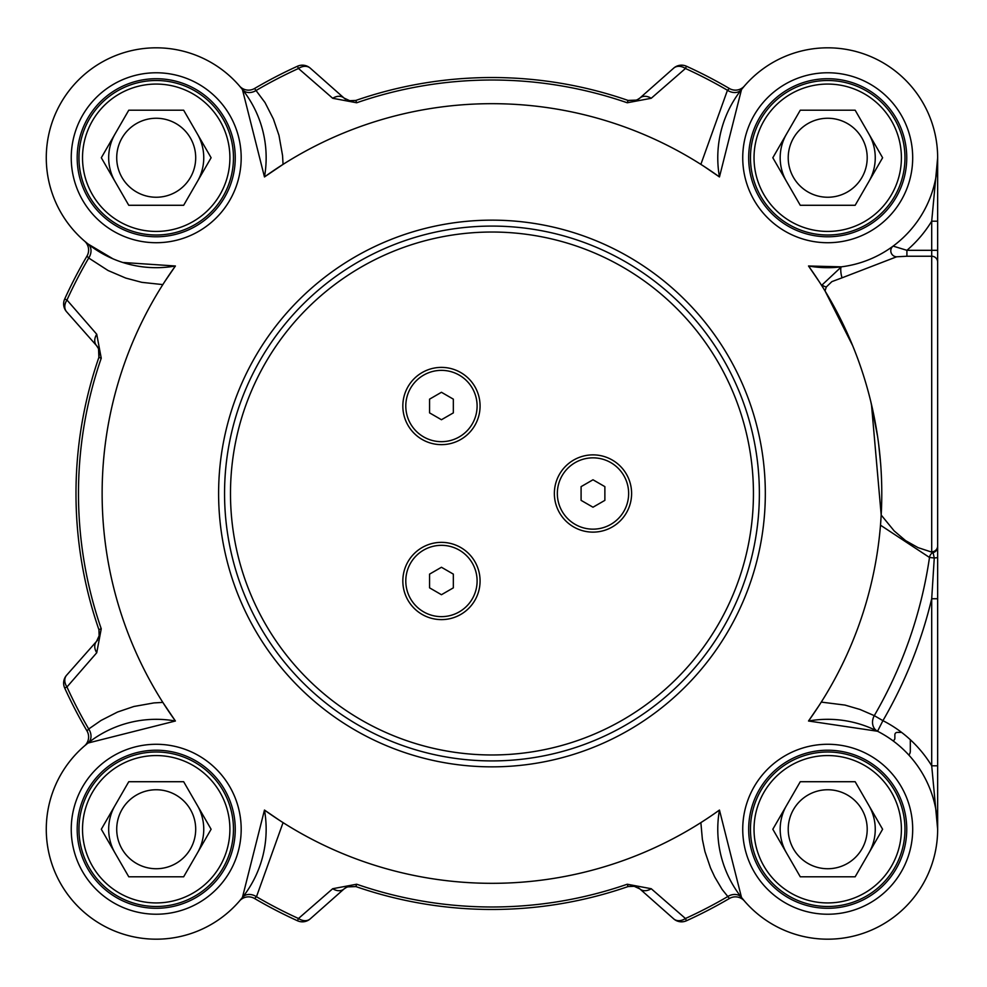 <?xml version="1.0" encoding="UTF-8"?>
<svg xmlns="http://www.w3.org/2000/svg" width="987" height="987" viewBox="0 0 987 987"><rect width="100%" height="100%" fill="white"/><g stroke="black" fill="none" stroke-linecap="round" stroke-linejoin="round"><path stroke-width="1.48" d="M183.656 781.716L211.107 829.253L183.656 876.789L128.766 876.789L101.316 829.253L128.766 781.716L183.656 781.716M116.713 829.253A39.505 39.505 0 0 0 175.957 863.452A39.505 39.505 0 0 0 175.957 795.041A39.505 39.505 0 0 0 116.713 829.253M203.754 829.253A47.536 47.536 0 0 0 197.388 805.478A47.536 47.536 0 0 1 197.388 853.015A47.536 47.536 0 0 0 203.754 829.253M115.047 853.015A47.536 47.536 0 0 1 115.047 805.478A47.536 47.536 0 0 0 115.047 853.015A47.536 47.536 0 0 1 110.297 841.553M233.463 829.253A77.257 77.257 0 0 0 156.217 751.995A77.257 77.257 0 0 0 78.96 829.253A77.257 77.257 0 0 0 156.217 906.498A77.257 77.257 0 0 0 233.463 829.253M229.897 829.253A73.692 73.692 0 0 1 119.365 893.062A73.692 73.692 0 0 1 119.365 765.431A73.692 73.692 0 0 1 229.897 829.253M183.656 110.211L211.107 157.747L183.656 205.284L128.766 205.284L101.316 157.747L128.766 110.211L183.656 110.211M116.713 157.747A39.505 39.505 0 0 0 175.957 191.959A39.505 39.505 0 0 0 175.957 123.548A39.505 39.505 0 0 0 116.713 157.747M203.754 157.747A47.536 47.536 0 0 0 197.388 133.985A47.536 47.536 0 0 1 197.388 181.522A47.536 47.536 0 0 0 203.754 157.747M115.047 133.985A47.536 47.536 0 0 0 115.047 181.522A47.536 47.536 0 0 1 115.047 133.985A47.536 47.536 0 0 0 110.297 145.447M233.463 157.747A77.257 77.257 0 0 0 156.217 80.502A77.257 77.257 0 0 0 78.96 157.747A77.257 77.257 0 0 0 156.217 235.005A77.257 77.257 0 0 0 233.463 157.747M229.897 157.747A73.692 73.692 0 0 1 119.365 221.569A73.692 73.692 0 0 1 119.365 93.938A73.692 73.692 0 0 1 229.897 157.747M855.161 110.211L882.612 157.747L855.161 205.284L800.272 205.284L772.821 157.747L800.272 110.211L855.161 110.211M788.218 157.747A39.505 39.505 0 0 0 847.463 191.959A39.505 39.505 0 0 0 847.463 123.548A39.505 39.505 0 0 0 788.218 157.747M875.259 157.747A47.536 47.536 0 0 0 868.881 133.985A47.536 47.536 0 0 1 868.881 181.522A47.536 47.536 0 0 0 875.259 157.747M786.54 181.522A47.536 47.536 0 0 1 786.54 133.985A47.536 47.536 0 0 0 786.54 181.522A47.536 47.536 0 0 1 781.79 170.06M904.968 157.747A77.257 77.257 0 0 0 827.711 80.502A77.257 77.257 0 0 0 750.465 157.747A77.257 77.257 0 0 0 827.711 235.005A77.257 77.257 0 0 0 904.968 157.747M901.402 157.747A73.692 73.692 0 0 1 790.871 221.569A73.692 73.692 0 0 1 790.871 93.938A73.692 73.692 0 0 1 901.402 157.747M855.161 781.716L882.612 829.253L855.161 876.789L800.272 876.789L772.821 829.253L800.272 781.716L855.161 781.716M788.218 829.253A39.505 39.505 0 0 0 847.463 863.452A39.505 39.505 0 0 0 847.463 795.041A39.505 39.505 0 0 0 788.218 829.253M875.259 829.253A47.536 47.536 0 0 0 868.881 805.478A47.536 47.536 0 0 1 868.881 853.015A47.536 47.536 0 0 0 875.259 829.253M786.54 805.478A47.536 47.536 0 0 0 786.54 853.015A47.536 47.536 0 0 1 786.54 805.478A47.536 47.536 0 0 0 781.79 816.94M904.968 829.253A77.257 77.257 0 0 0 827.711 751.995A77.257 77.257 0 0 0 750.465 829.253A77.257 77.257 0 0 0 827.711 906.498A77.257 77.257 0 0 0 904.968 829.253M901.402 829.253A73.692 73.692 0 0 1 790.871 893.062A73.692 73.692 0 0 1 790.871 765.431A73.692 73.692 0 0 1 901.402 829.253M402.832 580.985A38.629 38.629 0 0 1 441.448 542.356A38.629 38.629 0 0 1 480.077 580.985A38.629 38.629 0 0 1 441.448 619.614A38.629 38.629 0 0 1 402.832 580.985M554.361 493.5A38.629 38.629 0 0 1 592.99 454.871A38.629 38.629 0 0 1 631.606 493.5A38.629 38.629 0 0 1 592.99 532.129A38.629 38.629 0 0 1 554.361 493.5M402.832 406.015A38.629 38.629 0 0 1 441.448 367.386A38.629 38.629 0 0 1 480.077 406.015A38.629 38.629 0 0 1 441.448 444.643A38.629 38.629 0 0 1 402.832 406.015M937.65 828.068L937.65 765.801L931.703 765.801L937.65 829.253L937.65 598.739L931.703 598.739L931.703 765.801A121.82 121.82 0 0 0 882.921 720.658L877.542 731.256A11.881 9.981 116.9 0 1 874.285 715.649L860.084 709.493L845.008 705.088L821.283 702.102M937.65 598.739L937.65 557.618L934.27 557.988L931.703 598.739A452.157 452.157 0 0 1 882.921 720.658L874.285 715.637A442.176 442.176 0 0 0 929.495 557.458L934.27 557.988L933.073 552.56A5.947 5.762 180 0 0 937.65 546.946L937.65 221.199L931.703 221.199L931.703 551.807A5.947 5.897 0 0 0 937.65 545.91M937.65 557.618L937.65 546.946M937.65 157.871L937.65 221.199L937.65 157.747L931.703 221.199A121.82 121.82 0 0 1 906.905 250.316L893.124 246.108A5.947 5.836 -126.5 0 0 896.652 256.793L906.905 256.238L906.905 250.316L937.65 250.316L937.65 301.257M870.793 401.536L877.603 436.476L871.459 404.362L881.194 515.041L894.21 530.957L905.56 540.605L918.046 547.625L933.073 552.572M821.295 284.91L822.134 284.885A5.947 4.59 -160.5 0 0 826.366 286.909L831.868 281.628L842.133 277.791A5.947 1.184 82.9 0 1 840.801 271.228A5.947 1.184 82.9 0 1 841.393 266.835L822.146 284.873M893.124 246.108L891.039 247.614M842.133 277.791L896.652 256.793M703.941 166.347L719.461 176.944A109.939 109.939 0 0 1 821.283 48.005A109.939 109.939 0 0 1 937.465 164.175A109.939 109.939 0 0 1 808.513 265.996L819.358 281.9M841.393 266.835L808.513 265.996A389.828 389.828 0 0 1 808.513 721.003A109.939 109.939 0 0 1 937.465 822.825A109.939 109.939 0 0 1 821.283 938.995A109.939 109.939 0 0 1 719.461 810.056L713.564 814.213M164.804 281.517L175.402 265.996A109.939 109.939 0 0 1 46.463 164.175A109.939 109.939 0 0 1 162.645 48.005A109.939 109.939 0 0 1 264.467 176.944L283.059 164.373L282.541 155.452L278.976 135.379L273.436 119.106L265.034 102.599L254.535 88.509A11.881 11.881 0 0 1 239.619 86.128L239.619 86.128A11.881 11.881 0 0 1 239.52 86.017L242.42 89.521L264.467 176.944A389.828 389.828 0 0 1 719.461 176.944L741.508 89.521L744.309 86.128A11.881 11.881 0 0 0 744.408 86.017A11.881 11.881 0 0 1 744.309 86.128L744.309 86.128A11.881 11.881 0 0 1 729.393 88.509L727.456 90.261L700.869 164.36M224.555 493.5A267.415 267.415 0 0 0 491.958 760.915A267.415 267.415 0 0 0 759.373 493.5A267.415 267.415 0 0 0 491.958 226.085A267.415 267.415 0 0 0 224.555 493.5M235.251 157.747A79.034 79.034 0 0 1 156.217 236.781A79.034 79.034 0 0 1 77.183 157.747A79.034 79.034 0 0 1 156.217 78.713A79.034 79.034 0 0 1 235.251 157.747A79.034 79.034 0 0 1 156.217 236.781A79.034 79.034 0 0 1 77.183 157.747A79.034 79.034 0 0 1 156.217 78.713A79.034 79.034 0 0 1 235.251 157.747M906.745 157.747A79.034 79.034 0 0 1 827.711 236.781A79.034 79.034 0 0 1 748.677 157.747A79.034 79.034 0 0 1 827.711 78.713A79.034 79.034 0 0 1 906.745 157.747A79.034 79.034 0 0 1 827.711 236.781A79.034 79.034 0 0 1 748.677 157.747A79.034 79.034 0 0 1 827.711 78.713A79.034 79.034 0 0 1 906.745 157.747M906.745 829.253A79.034 79.034 0 0 1 827.711 908.287A79.034 79.034 0 0 1 748.677 829.253A79.034 79.034 0 0 1 827.711 750.219A79.034 79.034 0 0 1 906.745 829.253A79.034 79.034 0 0 1 827.711 908.287A79.034 79.034 0 0 1 748.677 829.253A79.034 79.034 0 0 1 827.711 750.219A79.034 79.034 0 0 1 906.745 829.253M235.251 829.253A79.034 79.034 0 0 1 156.217 908.287A79.034 79.034 0 0 1 77.183 829.253A79.034 79.034 0 0 1 156.217 750.219A79.034 79.034 0 0 1 235.251 829.253A79.034 79.034 0 0 1 156.217 908.287A79.034 79.034 0 0 1 77.183 829.253A79.034 79.034 0 0 1 156.217 750.219A79.034 79.034 0 0 1 235.251 829.253M707.223 818.507L700.869 822.627L702.374 839.369L704.952 851.621L710.492 867.894L714.761 877.036L722.151 889.472L729.393 898.491A11.881 11.881 0 0 1 744.309 900.872L744.408 900.983A11.881 11.881 0 0 0 744.309 900.872L743.667 900.119L744.309 900.872M744.272 900.835A11.881 11.881 0 0 1 744.408 900.983L741.508 897.479L719.461 810.056A389.828 389.828 0 0 1 264.467 810.056L242.42 897.479A11.881 9.364 -141.6 0 1 256.472 896.739L283.059 822.64M240.26 900.119L239.619 900.872A11.881 11.881 0 0 0 239.52 900.983L239.619 900.872A11.881 11.881 0 0 1 254.535 898.491A469.454 469.454 0 0 0 297.457 920.76A11.881 11.881 0 0 0 310.251 918.848L344.093 888.905L347.202 886.906L355.863 886.573A415.971 415.971 0 0 0 628.065 886.573L633.654 886.055L639.835 888.905A11.881 8.982 131.5 0 0 651.223 888.719L685.447 918.502A11.881 9.068 131.5 0 1 673.677 918.848A11.881 11.881 0 0 0 686.471 920.76L685.447 918.502A466.974 466.974 0 0 0 727.456 896.739A11.881 9.364 141.6 0 1 741.508 897.479M686.471 920.76A469.454 469.454 0 0 0 729.393 898.491M651.223 888.719L627.251 884.229A413.491 413.491 0 0 1 356.677 884.229L332.705 888.719L298.481 918.502L297.457 920.76M348.485 886.449A11.881 11.881 0 0 0 344.093 888.905A11.881 8.982 -131.5 0 1 332.705 888.719M310.251 918.848A11.881 9.068 -131.5 0 1 298.481 918.502A466.974 466.974 0 0 1 256.472 896.739L254.535 898.491M242.42 897.479L239.52 900.983A11.881 11.881 0 0 1 239.631 900.86M638.429 887.831A11.881 11.881 0 0 1 639.835 888.905L673.677 918.848M87.979 743.051L84.586 745.851A11.881 11.881 0 0 0 86.979 730.923L88.719 728.986A11.881 9.364 -128.4 0 1 87.979 743.051L175.402 721.003L162.83 702.399L153.923 702.917L133.85 706.495L117.564 712.022L101.069 720.436L88.719 728.986A466.974 466.974 0 0 1 66.968 686.977A11.881 9.068 -138.5 0 1 66.61 675.219A11.881 11.881 0 0 0 64.698 688.013A469.454 469.454 0 0 0 86.979 730.923M84.635 745.814A11.881 11.881 0 0 1 84.475 745.95A11.881 11.881 0 0 0 84.598 745.839L85.338 745.21M64.698 688.013L66.968 686.977L96.738 652.752A11.881 8.982 -138.5 0 1 96.553 641.365L66.61 675.219M85.338 241.79L84.598 241.161A11.881 11.881 0 0 0 84.475 241.05L84.586 241.149A11.881 11.881 0 0 1 86.979 256.077A469.454 469.454 0 0 0 64.698 298.987A11.881 11.881 0 0 0 66.61 311.781L96.553 345.635L98.552 348.744L98.885 357.393A415.971 415.971 0 0 0 98.885 629.607L99.416 635.196L96.553 641.365A11.881 11.881 0 0 0 97.627 639.958M96.738 652.752L101.242 628.793A413.491 413.491 0 0 1 101.242 358.207L96.738 334.248L66.968 300.023L64.698 298.987M99.021 350.027A11.881 11.881 0 0 0 96.553 345.635A11.881 8.982 -41.5 0 1 96.738 334.248M66.61 311.781A11.881 9.068 -41.5 0 1 66.968 300.023A466.974 466.974 0 0 1 88.719 258.014L108.039 270.5L125.756 278.075L141.82 282.344L162.83 284.601M86.979 256.077L88.719 258.014A11.881 9.364 -51.6 0 0 87.979 243.949L84.475 241.05A11.881 11.881 0 0 1 84.598 241.161L84.598 241.161M279.987 820.653L264.467 810.056A109.939 109.939 0 0 1 162.645 938.995A109.939 109.939 0 0 1 46.463 822.825A109.939 109.939 0 0 1 175.402 721.003A389.828 389.828 0 0 1 175.402 265.996L122.758 262.468M112.999 258.841L87.979 243.949M239.656 86.165A11.881 11.881 0 0 1 239.52 86.017L240.26 86.881M729.393 88.509A469.454 469.454 0 0 0 686.471 66.24A11.881 11.881 0 0 0 673.677 68.152L639.835 98.095L636.726 100.094L628.065 100.427A415.971 415.971 0 0 0 355.863 100.427L350.262 100.945L344.093 98.095A11.881 8.982 -48.5 0 0 332.705 98.281L298.481 68.498A11.881 9.068 -48.5 0 1 310.251 68.152A11.881 11.881 0 0 0 297.457 66.24L298.481 68.498A466.974 466.974 0 0 0 256.472 90.261A11.881 9.364 -38.4 0 1 242.42 89.521M297.457 66.24A469.454 469.454 0 0 0 254.535 88.509M332.705 98.281L356.677 102.771A413.491 413.491 0 0 1 627.251 102.771L651.223 98.281L685.447 68.498L686.471 66.24M635.443 100.551A11.881 11.881 0 0 0 639.835 98.095A11.881 8.982 48.5 0 1 651.223 98.281M673.677 68.152A11.881 9.068 48.5 0 1 685.447 68.498A466.974 466.974 0 0 1 727.456 90.261A11.881 9.364 38.4 0 0 741.508 89.521M344.093 98.095L310.251 68.152L344.093 98.095A11.881 11.881 0 0 0 345.499 99.169M937.65 507.466L937.65 598.023M880.688 464.124L878.627 443.965M557.334 493.5A35.655 35.655 0 0 1 592.99 457.845A35.655 35.655 0 0 1 628.645 493.5A35.655 35.655 0 0 1 592.99 529.155A35.655 35.655 0 0 1 557.334 493.5M592.99 507.219L581.096 500.36L581.096 486.64L592.99 479.781L604.871 486.64L604.871 500.36L592.99 507.219M405.793 580.985A35.655 35.655 0 0 1 441.448 545.33A35.655 35.655 0 0 1 477.103 580.985A35.655 35.655 0 0 1 441.448 616.641A35.655 35.655 0 0 1 405.793 580.985M441.448 594.717L429.567 587.845L429.567 574.126L441.448 567.266L453.341 574.126L453.341 587.845L441.448 594.717M405.793 406.015A35.655 35.655 0 0 1 441.448 370.359A35.655 35.655 0 0 1 477.103 406.015A35.655 35.655 0 0 1 441.448 441.67A35.655 35.655 0 0 1 405.793 406.015M441.448 419.734L429.567 412.874L429.567 399.155L441.448 392.283L453.341 399.155L453.341 412.874L441.448 419.734M819.42 705.026L808.513 721.003L877.542 731.256M822.134 284.873L822.578 286.946M881.194 515.041L880.503 525.195L929.495 557.458A5.947 4.997 98.5 0 1 933.073 552.56M823.577 288.562L825.046 290.955A115.245 61.848 -120.3 0 1 826.366 286.909M825.046 290.955L852.719 345.783M101.242 358.207L98.885 357.393A11.881 11.881 0 0 0 98.91 357.319M356.677 884.229L355.863 886.573A11.881 11.881 0 0 0 355.789 886.548L355.542 886.474M627.251 102.771L628.065 100.427A11.881 11.881 0 0 0 628.139 100.452M636.726 100.094L628.386 100.526M634.9 100.699L638.404 99.181M349.053 100.711L355.776 100.452M98.552 348.744L98.885 357.393L99.354 351.471M98.996 629.916L99.169 636.43L98.922 629.694M349.028 886.301L345.524 887.819M634.875 886.289L628.164 886.548M908.854 755.067A5.947 5.947 0 0 0 910.31 751.169L910.31 739.707M901.587 732.391L897.245 732.391A2.381 2.381 0 0 0 894.864 734.76L894.864 738.325A2.381 2.381 0 0 1 892.84 740.682M937.65 262.172A5.947 5.922 180 0 0 931.703 256.238L906.905 256.238M753.439 493.5A261.469 261.469 0 0 1 491.958 754.969A261.469 261.469 0 0 1 230.489 493.5A261.469 261.469 0 0 1 491.958 232.031A261.469 261.469 0 0 1 753.439 493.5M765.32 493.5A273.35 273.35 0 0 0 491.958 220.15A273.35 273.35 0 0 0 218.608 493.5A273.35 273.35 0 0 0 491.958 766.85A273.35 273.35 0 0 0 765.32 493.5M241.186 157.747A84.981 84.981 0 0 0 113.727 84.154A84.981 84.981 0 0 0 113.727 231.34A84.981 84.981 0 0 0 241.186 157.747M912.691 157.747A84.981 84.981 0 0 0 785.22 84.154A84.981 84.981 0 0 0 785.22 231.34A84.981 84.981 0 0 0 912.691 157.747M912.691 829.253A84.981 84.981 0 0 0 785.22 755.66A84.981 84.981 0 0 0 785.22 902.846A84.981 84.981 0 0 0 912.691 829.253M241.186 829.253A84.981 84.981 0 0 0 113.727 755.66A84.981 84.981 0 0 0 113.727 902.846A84.981 84.981 0 0 0 241.186 829.253M633.654 886.055L628.065 886.573L627.251 884.229M99.416 635.196L98.885 629.607L101.242 628.793M350.262 100.945L355.863 100.427L356.677 102.771M347.202 886.906L355.863 886.573M743.667 86.881L744.309 86.128M355.542 100.526L349.04 100.699M99.268 350.99L98.984 357.109M628.386 886.474L634.888 886.301"/></g></svg>
